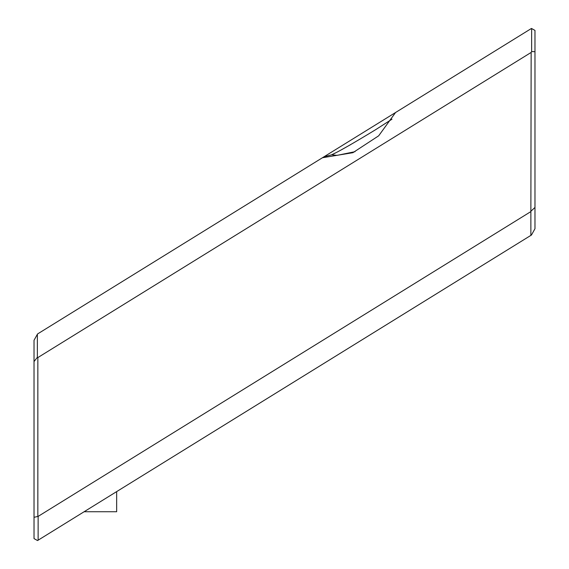 <?xml version="1.0" encoding="UTF-8"?>
<svg xmlns="http://www.w3.org/2000/svg" width="569" height="569" viewBox="0 0 569 569"><rect width="100%" height="100%" fill="white"/><g stroke="black" fill="none" stroke-linecap="round" stroke-linejoin="round"><path stroke-width="0.85" d="M323.846 156.873L322.445 157.741L352.901 152.691L378.684 135.806L395.562 112.513L323.846 156.873L331.571 154.832C338.135 151.959 352.887 143.537 375.839 129.561L391.984 119.191M355.042 151.681L337.09 155.358L331.578 154.818M38.13 540.187L38.13 516.389L34.026 517.313L34.026 538.594L37.54 540.55L531.46 235.025L534.974 228.724L534.974 30.406L531.46 28.45L395.562 112.513M322.445 157.741L37.54 333.975L34.026 340.276L34.026 517.313M350.853 144.512L342.268 149.306M335.219 153.025L331.599 154.825M37.846 516.14L37.846 357.581L37.369 357.318L34.026 361.55M37.369 357.318L37.369 334.266M37.846 357.581L531.154 52.433L530.87 211.597L38.13 516.389M531.631 28.542L531.631 51.594L531.154 52.433M530.87 211.597L530.87 235.395M534.974 207.45L531.154 210.999M534.974 51.687L531.631 51.594M116.652 491.609L116.652 511.737L84.12 511.737"/></g></svg>
